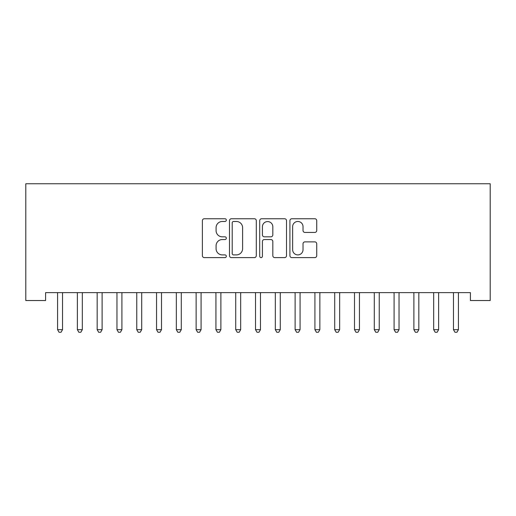 <?xml version="1.0" encoding="UTF-8"?>
<svg xmlns="http://www.w3.org/2000/svg" width="516" height="516" viewBox="0 0 516 516"><rect width="100%" height="100%" fill="white"/><g stroke="black" fill="none" stroke-linecap="round" stroke-linejoin="round"><path stroke-width="0.77" d="M226.331 220.113A1.361 1.361 0 0 0 224.97 218.752L204.323 218.752A1.941 1.941 0 0 0 202.382 220.7L202.382 255.672A1.941 1.941 0 0 0 204.323 257.613L224.97 257.613A1.361 1.361 0 0 0 226.331 256.252A1.361 1.361 0 0 0 224.97 254.898L222.299 254.898A6.218 6.218 0 0 1 216.081 248.68L216.081 245.764A6.218 6.218 0 0 1 222.299 239.547L224.97 239.547A1.361 1.361 0 0 0 226.331 238.186A1.361 1.361 0 0 0 224.97 236.825L222.299 236.825A6.218 6.218 0 0 1 216.081 230.607L216.081 227.691A6.218 6.218 0 0 1 222.299 221.474L224.97 221.474A1.361 1.361 0 0 0 226.331 220.113M314.786 232.452A1.941 1.941 0 0 0 316.727 230.51L316.727 220.7A1.941 1.941 0 0 0 314.786 218.752L291.856 218.752A1.941 1.941 0 0 0 289.915 220.7L289.915 255.672A1.941 1.941 0 0 0 291.856 257.613L314.786 257.613A1.941 1.941 0 0 0 316.727 255.672L316.727 243.816A1.941 1.941 0 0 0 314.786 241.875L304.975 241.875A1.941 1.941 0 0 0 303.027 243.816L303.027 249.699A5.199 5.199 0 0 1 297.835 254.898A5.199 5.199 0 0 1 292.637 249.699L292.637 226.672A5.199 5.199 0 0 1 297.835 221.474A5.199 5.199 0 0 1 303.027 226.672L303.027 230.51A1.941 1.941 0 0 0 304.975 232.452L314.786 232.452M470.405 292.624L45.595 292.624L45.595 300.538L25.8 300.538L25.8 183.748L490.2 183.748L490.2 300.538L470.405 300.538L470.405 292.624M256.297 220.7A1.941 1.941 0 0 0 254.356 218.752L231.426 218.752A1.941 1.941 0 0 0 229.485 220.7L229.485 255.672A1.941 1.941 0 0 0 231.426 257.613L254.356 257.613A1.941 1.941 0 0 0 256.297 255.672L256.297 220.7M261.644 218.752L284.574 218.752A1.941 1.941 0 0 1 286.515 220.7L286.515 255.672A1.941 1.941 0 0 1 284.574 257.613L274.757 257.613A1.941 1.941 0 0 1 272.816 255.672L272.816 241.488A1.941 1.941 0 0 0 270.874 239.547L264.366 239.547A1.941 1.941 0 0 0 262.418 241.488L262.418 256.252A1.361 1.361 0 0 1 261.057 257.613A1.361 1.361 0 0 1 259.703 256.252L259.703 220.7A1.941 1.941 0 0 1 261.644 218.752M233.567 221.474A1.361 1.361 0 0 0 232.206 222.835L232.206 253.537A1.361 1.361 0 0 0 233.567 254.898L236.386 254.898A6.218 6.218 0 0 0 242.604 248.68L242.604 227.691A6.218 6.218 0 0 0 236.386 221.474L233.567 221.474M272.816 226.769A5.199 5.199 0 0 0 267.617 221.57A5.199 5.199 0 0 0 262.418 226.769L262.418 234.883A1.941 1.941 0 0 0 264.366 236.825L270.874 236.825A1.941 1.941 0 0 0 272.816 234.883L272.816 226.769M57.315 292.624L57.431 292.914A1.98 1.98 0 0 1 57.573 293.649L57.573 329.679L62.52 329.679L62.52 293.649A1.98 1.98 0 0 1 62.662 292.914L62.778 292.624M62.52 329.679L61.036 332.252L59.056 332.252L57.573 329.679M77.11 292.624L77.226 292.914A1.98 1.98 0 0 1 77.368 293.649L77.368 329.679L82.315 329.679L82.315 293.649A1.98 1.98 0 0 1 82.457 292.914L82.573 292.624M82.315 329.679L80.831 332.252L78.851 332.252L77.368 329.679M96.905 292.624L97.021 292.914A1.98 1.98 0 0 1 97.163 293.649L97.163 329.679L102.11 329.679L102.11 293.649A1.98 1.98 0 0 1 102.252 292.914L102.374 292.624M102.11 329.679L100.626 332.252L98.646 332.252L97.163 329.679M116.7 292.624L116.816 292.914A1.98 1.98 0 0 1 116.958 293.649L116.958 329.679L121.905 329.679L121.905 293.649A1.98 1.98 0 0 1 122.047 292.914L122.169 292.624M121.905 329.679L120.421 332.252L118.441 332.252L116.958 329.679M136.495 292.624L136.611 292.914A1.98 1.98 0 0 1 136.753 293.649L136.753 329.679L141.7 329.679L141.7 293.649A1.98 1.98 0 0 1 141.842 292.914L141.964 292.624M141.7 329.679L140.217 332.252L138.236 332.252L136.753 329.679M156.29 292.624L156.406 292.914A1.98 1.98 0 0 1 156.548 293.649L156.548 329.679L161.495 329.679L161.495 293.649A1.98 1.98 0 0 1 161.643 292.914L161.76 292.624M161.495 329.679L160.012 332.252L158.031 332.252L156.548 329.679M176.085 292.624L176.201 292.914A1.98 1.98 0 0 1 176.343 293.649L176.343 329.679L181.29 329.679L181.29 293.649A1.98 1.98 0 0 1 181.439 292.914L181.555 292.624M181.29 329.679L179.807 332.252L177.827 332.252L176.343 329.679M195.88 292.624L195.996 292.914A1.98 1.98 0 0 1 196.138 293.649L196.138 329.679L201.085 329.679L201.085 293.649A1.98 1.98 0 0 1 201.234 292.914L201.35 292.624M201.085 329.679L199.602 332.252L197.622 332.252L196.138 329.679M215.675 292.624L215.791 292.914A1.98 1.98 0 0 1 215.933 293.649L215.933 329.679L220.887 329.679L220.887 293.649A1.98 1.98 0 0 1 221.029 292.914L221.145 292.624M220.887 329.679L219.397 332.252L217.417 332.252L215.933 329.679M235.47 292.624L235.586 292.914A1.98 1.98 0 0 1 235.728 293.649L235.728 329.679L240.682 329.679L240.682 293.649A1.98 1.98 0 0 1 240.824 292.914L240.94 292.624M240.682 329.679L239.192 332.252L237.212 332.252L235.728 329.679M255.265 292.624L255.381 292.914A1.98 1.98 0 0 1 255.523 293.649L255.523 329.679L260.477 329.679L260.477 293.649A1.98 1.98 0 0 1 260.619 292.914L260.735 292.624M260.477 329.679L258.987 332.252L257.013 332.252L255.523 329.679M275.06 292.624L275.176 292.914A1.98 1.98 0 0 1 275.318 293.649L275.318 329.679L280.272 329.679L280.272 293.649A1.98 1.98 0 0 1 280.414 292.914L280.53 292.624M280.272 329.679L278.788 332.252L276.808 332.252L275.318 329.679M294.855 292.624L294.971 292.914A1.98 1.98 0 0 1 295.113 293.649L295.113 329.679L300.067 329.679L300.067 293.649A1.98 1.98 0 0 1 300.209 292.914L300.325 292.624M300.067 329.679L298.583 332.252L296.603 332.252L295.113 329.679M314.65 292.624L314.766 292.914A1.98 1.98 0 0 1 314.915 293.649L314.915 329.679L319.862 329.679L319.862 293.649A1.98 1.98 0 0 1 320.004 292.914L320.12 292.624M319.862 329.679L318.378 332.252L316.398 332.252L314.915 329.679M334.445 292.624L334.562 292.914A1.98 1.98 0 0 1 334.71 293.649L334.71 329.679L339.657 329.679L339.657 293.649A1.98 1.98 0 0 1 339.799 292.914L339.915 292.624M339.657 329.679L338.173 332.252L336.193 332.252L334.71 329.679M354.24 292.624L354.357 292.914A1.98 1.98 0 0 1 354.505 293.649L354.505 329.679L359.452 329.679L359.452 293.649A1.98 1.98 0 0 1 359.594 292.914L359.71 292.624M359.452 329.679L357.969 332.252L355.988 332.252L354.505 329.679M374.036 292.624L374.158 292.914A1.98 1.98 0 0 1 374.3 293.649L374.3 329.679L379.247 329.679L379.247 293.649A1.98 1.98 0 0 1 379.389 292.914L379.505 292.624M379.247 329.679L377.764 332.252L375.783 332.252L374.3 329.679M393.831 292.624L393.953 292.914A1.98 1.98 0 0 1 394.095 293.649L394.095 329.679L399.042 329.679L399.042 293.649A1.98 1.98 0 0 1 399.184 292.914L399.3 292.624M399.042 329.679L397.559 332.252L395.578 332.252L394.095 329.679M413.626 292.624L413.748 292.914A1.98 1.98 0 0 1 413.89 293.649L413.89 329.679L418.837 329.679L418.837 293.649A1.98 1.98 0 0 1 418.979 292.914L419.095 292.624M418.837 329.679L417.354 332.252L415.374 332.252L413.89 329.679M433.427 292.624L433.543 292.914A1.98 1.98 0 0 1 433.685 293.649L433.685 329.679L438.632 329.679L438.632 293.649A1.98 1.98 0 0 1 438.774 292.914L438.89 292.624M438.632 329.679L437.149 332.252L435.169 332.252L433.685 329.679M453.222 292.624L453.338 292.914A1.98 1.98 0 0 1 453.48 293.649L453.48 329.679L458.427 329.679L458.427 293.649A1.98 1.98 0 0 1 458.569 292.914L458.685 292.624M458.427 329.679L456.944 332.252L454.964 332.252L453.48 329.679"/></g></svg>
